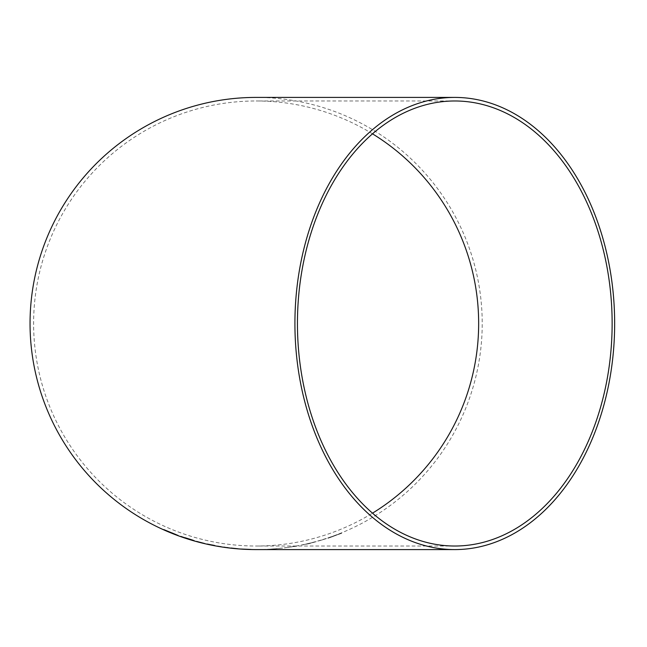 <?xml version="1.0" encoding="UTF-8"?>
<svg xmlns="http://www.w3.org/2000/svg" width="647" height="647" viewBox="0 0 647 647"><rect width="100%" height="100%" fill="white"/><g stroke="black" fill="none" stroke-linecap="round" stroke-linejoin="round"><path stroke-width="0.49" stroke-dasharray="3.23 2.43" d="M256.131 549.586A226.086 226.086 0 0 0 482.217 323.5A226.086 226.086 0 0 0 256.131 97.414M338.203 534.325L327.705 538.094L341.373 533.031L336.351 535.166M318.429 540.989L326.355 538.619L318.437 541.054M309.347 543.609L302.367 544.984L316.246 541.693L302.367 544.984M296.755 546.141L284.3 547.88L296.763 546.173M275.525 548.874L268.408 549.295M265.836 549.376L257.546 549.546L265.836 549.408M372.502 133.832A222.519 222.519 0 0 0 33.612 323.5A222.519 222.519 0 0 0 372.502 513.168M178.095 535.425L175.394 534.551M175.458 534.171L163.82 529.578M167.039 530.993L172.749 533.371M194.278 540.771L184.363 537.576M193.307 540.261L183.238 537.067M183.247 537.034L181.451 536.606M191.649 539.978L187.347 538.733M184.678 537.851L183.473 537.406M183.481 537.374L180.764 536.468M180.78 536.436L181.427 536.695M190.606 539.735L187.323 538.757M204.589 543.44L196.583 541.385L204.581 543.464M220.829 546.691L210.785 544.774M214.61 545.478L209.62 544.459M209.628 544.426L207.363 544.095M207.372 544.062L207.97 544.2M210.162 544.677L213.898 545.445M213.906 545.413L209.879 544.685M209.887 544.653L207.08 544.078M207.089 544.046L208.649 544.418M210.113 544.742L213.866 545.534M213.874 545.502L218.225 546.286M237.886 548.761L223.967 547.168M226.96 547.613L235.282 548.551M226.798 547.54L227.671 547.613M248.076 549.352L255.258 549.546L248.076 549.384M248.108 549.36L252.395 549.505L248.125 549.408M268.408 549.263L270.559 549.149M270.551 549.117L282.602 548.122M282.602 548.09L275.485 548.834M293.924 546.472L287.802 547.451L293.924 546.432M302.367 544.952L304.478 544.451M304.47 544.426L316.246 541.693M316.237 541.66L309.347 543.577M313.48 542.388L305.158 544.362L313.488 542.421M336.335 535.134L341.705 533.274M341.697 533.241L334.79 535.789M334.782 535.765L331.256 537.164M331.248 537.131L328.013 538.255M328.005 538.231L333.124 536.347M333.116 536.314L327.705 538.094M327.697 538.061L334.685 535.732M334.677 535.708L338.187 534.293M454.784 546.019L256.131 546.019M454.784 100.981L256.131 100.981"/><path stroke-width="0.97" d="M454.784 549.586A226.086 159.866 90 0 0 614.65 323.5A226.086 159.866 90 0 0 454.784 97.414A226.086 159.866 90 0 0 294.919 323.5A226.086 159.866 90 0 0 454.784 549.586L256.131 549.586A226.086 226.086 0 0 1 30.045 323.5A226.086 226.086 0 0 1 256.131 97.414L454.784 97.414M251.085 549.505L240.983 549.036L251.085 549.473M231.044 548.025L238.136 548.802L231.044 548.025M214.683 545.567L207.08 544.078L214.683 545.567M196.567 541.442L204.581 543.496L196.575 541.41M188.14 538.822L180.764 536.468L188.14 538.822M178.079 535.457L163.804 529.602L172.725 533.508M297.442 323.5A222.519 157.35 90 0 0 454.784 546.019A222.519 157.35 90 0 0 612.135 323.5A222.519 157.35 90 0 0 454.784 100.981A222.519 157.35 90 0 0 297.442 323.5M372.502 513.168A222.519 222.519 0 0 0 372.502 133.832M163.812 529.618L172.733 533.443M172.765 533.265L167.023 531.025L172.741 533.476M172.773 533.233L167.023 531.025M185.446 537.867L184.355 537.6M185.454 537.835L193.307 540.31M181.055 536.468L183.748 537.447M183.764 537.414L187.379 538.619M187.387 538.587L191.633 540.01M181.427 536.695L184.678 537.851M190.606 539.735L192.725 540.391M192.733 540.358L194.383 540.779M211.901 544.976L207.372 544.062M211.909 544.944L214.61 545.478M217.732 546.141L218.306 546.294M208.649 544.418L210.113 544.742M218.225 546.286L219.446 546.513M219.446 546.48L221.137 546.723M223.967 547.136L226.102 547.524M226.102 547.491L226.96 547.613M231.036 548.114L235.298 548.543L231.036 548.138M235.282 548.551L237.886 548.761M228.076 547.686L226.798 547.564M248.108 549.36L243.83 549.214L248.125 549.408"/></g></svg>
